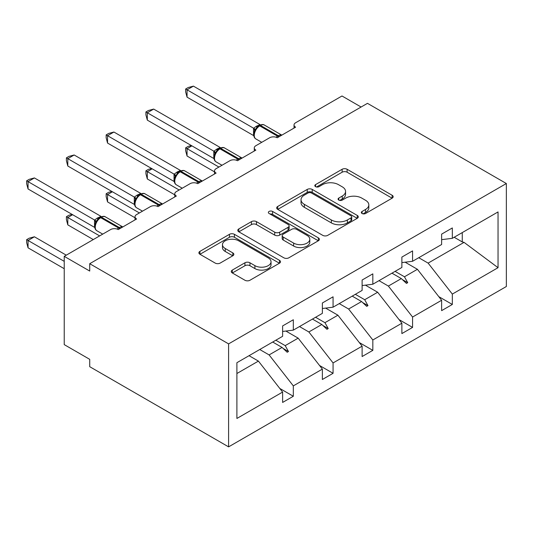 <?xml version="1.0" encoding="UTF-8"?>
<svg xmlns="http://www.w3.org/2000/svg" width="533" height="533" viewBox="0 0 533 533"><rect width="100%" height="100%" fill="white"/><g stroke="black" fill="none" stroke-linecap="round" stroke-linejoin="round"><path stroke-width="0.8" d="M362.067 213.506A2.478 1.432 0 0 0 365.565 213.506L392.141 198.163A3.538 2.045 0 0 0 393.181 196.717A3.538 2.045 0 0 0 392.141 195.271L347.123 169.281A3.538 2.045 0 0 0 342.119 169.281L315.543 184.625A2.478 1.432 0 0 0 314.816 185.637A2.478 1.432 0 0 0 315.543 186.643A2.478 1.432 0 0 0 319.047 186.643L322.485 184.658A11.32 6.536 0 0 1 338.488 184.658L342.246 186.823A11.32 6.536 0 0 1 345.557 191.447A11.32 6.536 0 0 1 342.246 196.071L338.801 198.056A2.478 1.432 0 0 0 338.075 199.062A2.478 1.432 0 0 0 338.801 200.075A2.478 1.432 0 0 0 342.306 200.075L345.744 198.089A11.32 6.536 0 0 1 361.754 198.089L365.505 200.255A11.32 6.536 0 0 1 368.823 204.879A11.32 6.536 0 0 1 365.505 209.496L362.067 211.481A2.478 1.432 0 0 0 361.341 212.494A2.478 1.432 0 0 0 362.067 213.506L362.067 211.481M232.315 270.078A3.538 2.045 0 0 0 231.275 271.524A3.538 2.045 0 0 0 232.315 272.963L244.947 280.258A3.538 2.045 0 0 0 249.95 280.258L279.459 263.215A3.538 2.045 0 0 0 280.498 261.776A3.538 2.045 0 0 0 279.459 260.331L234.44 234.333A3.538 2.045 0 0 0 229.437 234.333L199.922 251.376A3.538 2.045 0 0 0 198.889 252.822A3.538 2.045 0 0 0 199.922 254.261L215.179 263.075A3.538 2.045 0 0 0 220.182 263.075L232.814 255.78A3.538 2.045 0 0 0 233.847 254.334A3.538 2.045 0 0 0 232.814 252.895L225.246 248.525A9.461 5.463 0 0 1 222.474 244.66A9.461 5.463 0 0 1 228.317 239.617A9.461 5.463 0 0 1 238.631 240.796L268.266 257.912A9.461 5.463 0 0 1 271.037 261.776A9.461 5.463 0 0 1 265.201 266.82A9.461 5.463 0 0 1 254.887 265.634L249.95 262.782A3.538 2.045 0 0 0 244.947 262.782L232.315 270.078L232.315 272.963M506.35 183.525L228.597 343.885L228.597 446.867L506.35 286.507L506.35 183.525L367.47 103.342L89.717 263.702L89.717 271.057L64.233 256.346L110.611 229.57A5.403 3.118 180 0 1 118.259 229.57L136.601 218.976A5.403 3.118 0 0 1 135.022 216.771A5.403 3.118 0 0 1 136.601 214.566L150.366 206.624A5.403 3.118 180 0 1 158.008 206.624L176.356 196.031A5.403 3.118 0 0 1 174.771 193.819A5.403 3.118 0 0 1 176.356 191.614L190.114 183.672A5.403 3.118 180 0 1 197.763 183.672L216.112 173.078A5.403 3.118 0 0 1 214.526 170.873A5.403 3.118 0 0 1 216.112 168.668L229.87 160.719A5.403 3.118 180 0 1 237.511 160.719L255.86 150.126A5.403 3.118 0 0 1 254.274 147.921A5.403 3.118 0 0 1 255.86 145.716L269.618 137.767A5.403 3.118 180 0 1 277.267 137.767L295.615 127.174A5.403 3.118 0 0 1 294.029 124.969A5.403 3.118 0 0 1 295.615 122.763L341.993 95.987L361.101 107.02M228.597 343.885L89.717 263.702M322.731 235.346A3.538 2.045 0 0 0 327.735 235.346L357.25 218.303A3.538 2.045 0 0 0 358.289 216.864A3.538 2.045 0 0 0 357.25 215.419L312.225 189.428A3.538 2.045 0 0 0 307.228 189.428L277.713 206.464A3.538 2.045 0 0 0 276.674 207.91A3.538 2.045 0 0 0 277.713 209.356L322.731 235.346M270.071 214.039A2.478 1.432 0 0 1 272.583 214.393L272.583 211.448L318.354 237.871A3.538 2.045 0 0 1 319.394 239.317A3.538 2.045 0 0 1 318.354 240.763L288.839 257.805A3.538 2.045 0 0 1 283.836 257.805L238.817 231.808L238.817 228.924A3.538 2.045 0 0 0 237.778 230.363A3.538 2.045 0 0 0 238.817 231.808M238.817 228.924L251.449 221.628A3.538 2.045 0 0 1 256.453 221.628L274.708 232.168A3.538 2.045 0 0 0 279.712 232.168L288.093 227.331A3.538 2.045 0 0 0 289.126 225.885A3.538 2.045 0 0 0 288.093 224.446L269.078 213.466A2.478 1.432 0 0 1 268.359 212.46A2.478 1.432 0 0 1 269.885 211.135A2.478 1.432 0 0 1 272.583 211.448M236.899 373.513L258.412 361.101L282.617 392.068L236.899 418.458L236.899 362.7L282.617 336.31L282.617 325.936L293.317 319.753L293.317 330.127L282.617 331.459M279.785 388.45L293.317 396.259L293.317 385.885L322.372 369.116L298.16 338.149L285.881 331.053M259.744 349.515L269.112 354.918L293.317 385.885M293.317 330.127L322.372 313.357L322.372 302.984L333.072 296.808L333.072 307.181L322.372 308.514M319.54 365.498L333.072 373.307L333.072 362.94L362.12 346.164L337.915 315.196L325.63 308.107M299.499 326.562L308.86 331.966L333.072 362.94M333.072 307.181L362.12 290.405L362.12 280.032L372.827 273.855L372.827 284.229L362.12 285.561M359.289 342.546L372.827 350.361L372.827 339.987L401.875 323.218L377.664 292.244L365.385 285.155M339.248 303.61L348.615 309.02L372.827 339.987M372.827 284.229L401.875 267.453L401.875 257.086L412.575 250.903L412.575 261.277L401.875 262.609M399.044 319.593L412.575 327.409L412.575 317.035L441.624 300.266L441.624 310.639L452.33 304.456L452.33 294.083L498.042 267.693L464.056 242.368L462.264 241.929L462.264 232.588M379.003 280.658L388.37 286.068L412.575 317.035M412.575 261.277L441.624 244.507L441.624 234.134L452.33 227.951L452.33 238.324L441.624 239.657M438.799 296.648L452.33 304.456M418.751 257.712L428.119 263.115L452.33 294.083M64.233 256.346L64.233 344.618L89.717 359.335L89.717 366.691L228.597 446.867M258.412 361.101L249.044 355.691M293.317 396.259L282.617 402.442L282.617 392.068M333.072 373.307L322.372 379.489L322.372 369.116M372.827 350.361L362.12 356.537L362.12 346.164M412.575 327.409L401.875 333.585L401.875 323.218M452.33 238.324L498.042 211.934L498.042 267.693M275.834 340.221L285.202 345.631L298.16 338.149M269.112 354.918L282.07 347.436L287.194 352.266L288.466 351.527L285.202 345.631M272.709 342.033L282.07 347.436M315.589 317.275L324.95 322.678L337.915 315.196M308.86 331.966L321.825 324.484L326.942 329.314L328.215 328.575L324.95 322.678M312.458 319.08L321.825 324.484M355.338 294.323L364.705 299.726L377.664 292.244M348.615 309.02L361.574 301.538L366.697 306.362L367.97 305.629L364.705 299.726M352.213 296.128L361.574 301.538M395.093 271.37L404.454 276.78L417.419 269.298L405.133 262.203M388.37 286.068L401.329 278.586L406.446 283.409L407.718 282.677L404.454 276.78M391.962 273.176L401.329 278.586M417.419 269.298L441.624 300.266M428.119 263.115L464.056 242.368M454.176 237.258L462.264 241.929M402.422 279.618L407.718 282.677M362.673 302.571L367.97 305.629M322.918 325.516L328.215 328.575M283.17 348.469L288.466 351.527M363.053 213.853L365.505 212.44A11.32 6.536 0 0 0 368.823 207.817L368.823 204.879M345.557 191.447L345.557 194.392A11.32 6.536 0 0 1 342.246 199.009L339.794 200.421M392.095 198.189L347.123 172.226A3.538 2.045 0 0 0 342.119 172.226L316.529 186.996M357.203 218.337L312.225 192.366A3.538 2.045 0 0 0 307.228 192.366L277.76 209.382M351 217.87A2.478 1.432 0 0 0 351.72 216.864A2.478 1.432 0 0 0 351 215.852L311.479 193.033A2.478 1.432 0 0 0 307.974 193.033L304.35 195.131A11.32 6.536 0 0 0 301.032 199.748A11.32 6.536 0 0 0 304.35 204.372L331.359 219.969A11.32 6.536 0 0 0 347.369 219.969L351 217.87L351 220.815A2.478 1.432 0 0 0 351.72 219.803L351.72 216.864M301.032 199.748L301.032 202.693A11.32 6.536 0 0 0 304.35 207.317L304.35 204.372M351 220.815L347.369 222.907A11.32 6.536 0 0 1 331.359 222.907L304.35 207.317M238.864 231.835L251.449 224.573L251.449 221.628M289.126 225.885L289.126 228.83A3.538 2.045 0 0 1 288.093 230.276L279.712 235.113A3.538 2.045 0 0 1 274.708 235.113L256.453 224.573A3.538 2.045 0 0 0 251.449 224.573M272.583 214.393L318.308 240.789M293.656 243.108A9.461 5.463 0 0 0 303.97 244.294A9.461 5.463 0 0 0 309.806 239.244A9.461 5.463 0 0 0 307.035 235.386L296.595 229.357A3.538 2.045 0 0 0 291.591 229.357L283.216 234.194A3.538 2.045 0 0 0 282.177 235.633A3.538 2.045 0 0 0 283.216 237.078L293.656 243.108L293.656 246.053A9.461 5.463 0 0 0 303.97 247.239A9.461 5.463 0 0 0 309.806 242.189L309.806 239.244M282.177 235.633L282.177 238.577A3.538 2.045 0 0 0 283.216 240.023L283.216 237.078M293.656 246.053L283.216 240.023M271.037 261.776L271.037 264.714A9.461 5.463 0 0 1 265.201 269.765A9.461 5.463 0 0 1 254.887 268.579L249.95 265.727A3.538 2.045 0 0 0 244.947 265.727L232.361 272.989M222.474 244.66L222.474 247.605A9.461 5.463 0 0 0 225.246 251.469L225.246 248.525M232.768 255.807L225.246 251.469M279.412 263.242L234.44 237.278A3.538 2.045 0 0 0 229.437 237.278L199.968 254.294M187.056 97.166L185.657 91.942L185.657 88.998L187.056 89.811L193.432 86.133L260.024 124.575L256.08 126.421L253.655 128.26L187.056 89.811L187.056 97.166L253.541 135.549L253.541 128.193M259.611 125.362C261.783 124.369 263.375 124.269 264.388 125.062A7.748 4.471 120 0 0 260.51 125.448A1.799 1.039 -120 0 0 259.611 125.362L256.566 127.707L254.507 131.031C253.222 135.009 253.681 137.641 255.873 138.926L261.743 142.318M255.767 129.626L253.655 128.26M185.657 88.998L188.202 87.532L193.432 86.133M191.9 145.862L187.056 148.66L218.91 167.049M187.056 156.016L185.657 150.786L185.657 147.848L187.056 148.66L187.056 156.016L214.526 171.873M185.657 147.848L188.202 146.382L191.34 145.536M152.152 168.814L147.308 171.606L179.161 189.995M147.308 178.961L145.909 173.738L145.909 170.8L147.308 171.606L147.308 178.961L174.771 194.825M145.909 170.8L148.454 169.327L151.592 168.488M112.396 191.76L107.553 194.558L139.406 212.947M107.553 201.914L106.154 196.69L106.154 193.752L107.553 194.558L107.553 201.914L135.022 217.77M106.154 193.752L108.699 192.28L111.837 191.44M72.641 214.712L67.804 217.511L99.651 235.899M67.804 224.866L66.405 219.643L66.405 216.698L67.804 217.511L67.804 224.866L93.282 239.577M66.405 216.698L68.95 215.232L72.088 214.393M26.65 239.65L28.049 240.463L28.049 247.818L26.65 242.588L26.65 239.65L29.195 238.184L34.418 236.785L28.049 240.463L64.233 261.35M28.049 247.818L64.233 268.705M34.418 236.785L66.272 255.174M147.308 120.118L145.909 114.888L145.909 111.95L147.308 112.756L153.677 109.078L220.276 147.528L217.091 148.934L213.9 151.205L147.308 112.756L147.308 120.118L213.786 158.494L213.786 151.139M219.856 148.307C222.028 147.321 223.62 147.221 224.633 148.014A7.748 4.471 120 0 0 220.762 148.401A1.799 1.039 -120 0 0 219.856 148.307L216.818 150.659L214.759 153.984C213.473 157.961 213.926 160.593 216.118 161.879L221.994 165.27M216.018 152.578L213.9 151.205M145.909 111.95L148.454 110.484L153.677 109.078M107.553 143.064L106.154 137.84L106.154 134.902L107.553 135.708L113.922 132.031L180.52 170.48L177.342 171.879L174.144 174.158L107.553 135.708L107.553 143.064L174.038 181.447L174.038 174.091M177.063 173.605L176.263 175.53L175.004 176.929C173.718 180.907 174.178 183.539 176.37 184.824L182.239 188.216M176.263 175.53L174.144 174.158M106.154 134.902L108.699 133.43L113.922 132.031M67.804 166.016L66.405 160.793L66.405 157.855L67.804 158.661L74.174 154.983L140.772 193.432L136.821 195.271L134.396 197.11L67.804 158.661L67.804 166.016L134.283 204.399L134.283 197.043M140.352 194.212C142.524 193.219 144.117 193.119 145.129 193.919A7.748 4.471 120 0 0 141.252 194.298A1.799 1.039 -120 0 0 140.352 194.212L137.314 196.557L136.515 198.476L135.249 199.882C133.97 203.859 134.423 206.491 136.615 207.777L142.491 211.168M136.515 198.476L134.396 197.11M66.405 157.855L68.95 156.382L74.174 154.983M28.049 188.968L26.65 183.745L26.65 180.8L28.049 181.613L34.418 177.935L101.017 216.378L97.073 218.224L94.641 220.062L28.049 181.613L28.049 188.968L94.528 227.351L94.528 219.996M100.604 217.164C102.776 216.171 104.361 216.072 105.374 216.864A7.748 4.471 120 0 0 101.503 217.251A1.799 1.039 -120 0 0 100.604 217.164L97.559 219.509L95.5 222.834C94.214 226.811 94.674 229.443 96.866 230.729L102.736 234.12M96.759 221.428L94.641 220.062M26.65 180.8L29.195 179.335L34.418 177.935M365.505 212.44L365.505 209.496M338.801 200.075L338.801 198.056M342.246 199.009L342.246 196.071M315.543 186.643L315.543 184.625M342.119 172.226L342.119 169.281M347.123 172.226L347.123 169.281M392.141 198.163L392.141 195.271M277.713 209.356L277.713 206.464M307.228 192.366L307.228 189.428M312.225 192.366L312.225 189.428M357.25 218.303L357.25 215.419M331.359 222.907L331.359 219.969M347.369 222.907L347.369 219.969M256.453 224.573L256.453 221.628M274.708 235.113L274.708 232.168M279.712 235.113L279.712 232.168M288.093 230.276L288.093 227.331M318.354 240.763L318.354 237.871M244.947 265.727L244.947 262.782M249.95 265.727L249.95 262.782M254.887 268.579L254.887 265.634M232.814 255.78L232.814 252.895M199.922 254.261L199.922 251.376M229.437 237.278L229.437 234.333M234.44 237.278L234.44 234.333M279.459 263.215L279.459 260.331M279.219 136.641A1.799 1.039 -120 0 0 278.346 135.748A7.748 4.471 -60 0 1 281.784 135.162M276.121 137.267A7.748 4.471 -60 0 1 277.586 136.188L278.346 135.748L260.51 125.448L259.744 125.888A7.748 4.471 120 0 0 254.268 135.382A7.748 4.471 120 0 0 255.873 138.926M258.845 125.801A1.799 1.039 60 0 1 259.744 125.888L277.586 136.188A1.799 1.039 60 0 1 278.453 137.081M258.005 126.361A3.964 2.292 60 0 1 256.846 125.981M257.472 126.801A3.964 2.292 60 0 1 256.08 126.421M254.501 131.058A3.964 2.872 18 0 0 253.521 128.24M239.464 159.594A1.799 1.039 -120 0 0 238.597 158.694A7.748 4.471 -60 0 1 242.029 158.114M236.366 160.213A7.748 4.471 -60 0 1 237.831 159.14L238.597 158.694L220.762 148.401L219.996 148.84A7.748 4.471 120 0 0 214.513 158.328A7.748 4.471 120 0 0 216.118 161.879M219.096 148.754A1.799 1.039 60 0 1 219.996 148.84L237.831 159.14A1.799 1.039 60 0 1 238.697 160.033M218.257 149.313A3.964 2.292 60 0 1 217.091 148.934M217.724 149.746A3.964 2.292 60 0 1 216.331 149.373M214.746 154.004A3.964 2.872 18 0 0 213.773 151.192M199.715 182.546A1.799 1.039 -120 0 0 198.842 181.646A7.748 4.471 -60 0 1 202.28 181.06M180.107 171.26C182.279 170.267 183.872 170.174 184.878 170.966A7.748 4.471 120 0 0 181.007 171.353A1.799 1.039 -120 0 0 180.107 171.26L179.341 171.699A1.799 1.039 60 0 1 180.241 171.793A7.748 4.471 120 0 0 174.764 181.28A7.748 4.471 120 0 0 176.37 184.824M196.617 183.165A7.748 4.471 -60 0 1 198.083 182.086L198.842 181.646L181.007 171.353L180.241 171.793L198.083 182.086A1.799 1.039 60 0 1 198.949 182.986M178.502 172.259A3.964 2.292 60 0 1 177.342 171.879M177.969 172.699A3.964 2.292 60 0 1 176.576 172.326M174.997 176.956A3.964 2.872 18 0 0 174.018 174.144M159.96 205.491A1.799 1.039 -120 0 0 159.094 204.599A7.748 4.471 -60 0 1 162.525 204.012M156.862 206.118A7.748 4.471 -60 0 1 158.328 205.038L159.094 204.599L141.252 194.298L140.492 194.745A7.748 4.471 120 0 0 135.009 204.232A7.748 4.471 120 0 0 136.615 207.777M139.586 194.652A1.799 1.039 60 0 1 140.492 194.745L158.328 205.038A1.799 1.039 60 0 1 159.194 205.938M138.753 195.211A3.964 2.292 60 0 1 137.587 194.831M138.214 195.651A3.964 2.292 60 0 1 136.821 195.271M135.242 199.908A3.964 2.872 18 0 0 134.263 197.09M120.211 228.444A1.799 1.039 -120 0 0 119.339 227.551A7.748 4.471 -60 0 1 122.777 226.965M117.113 229.07A7.748 4.471 -60 0 1 118.573 227.991L119.339 227.551L101.503 217.251L100.737 217.691A7.748 4.471 120 0 0 95.26 227.185A7.748 4.471 120 0 0 96.866 230.729M99.838 217.604A1.799 1.039 60 0 1 100.737 217.691L118.573 227.991A1.799 1.039 60 0 1 119.445 228.884M98.998 218.164A3.964 2.292 60 0 1 97.839 217.784M98.465 218.603A3.964 2.292 60 0 1 97.073 218.224M95.487 222.861A3.964 2.872 18 0 0 94.514 220.042M294.029 128.093L294.029 124.969M254.274 151.039L254.274 147.921M214.526 173.991L214.526 170.873M174.771 196.944L174.771 193.819M135.022 219.896L135.022 216.771M264.388 125.062L281.83 135.135M224.633 148.014L242.075 158.088M184.878 170.966L202.327 181.033M179.341 171.699L177.063 173.611M145.129 193.919L162.572 203.986M105.374 216.864L122.817 226.938"/></g></svg>
